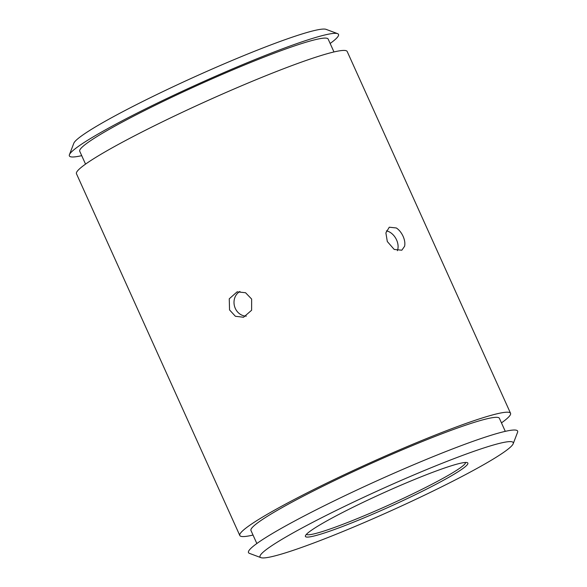 <?xml version="1.0" encoding="UTF-8"?>
<svg xmlns="http://www.w3.org/2000/svg" width="587" height="587" viewBox="0 0 587 587"><rect width="100%" height="100%" fill="white"/><g stroke="black" fill="none" stroke-linecap="round" stroke-linejoin="round"><path stroke-width="0.88" d="M505.282 431.35L499.39 418.304A136.287 11.601 155.7 0 0 427.659 439.369A136.287 11.601 155.7 0 0 298.9 498.488A136.287 11.601 155.7 0 0 250.957 530.472L256.849 543.525M333.974 51.95L328.162 39.072A136.287 11.601 155.7 0 0 256.431 60.138A136.287 11.601 155.7 0 0 127.672 119.256A136.287 11.601 155.7 0 0 79.729 151.248L85.541 164.118M501.459 422.882A148.518 12.643 155.7 0 0 510.536 413.27L347.188 51.495A148.518 12.643 -24.3 0 0 318.792 56.235A148.518 12.643 -24.3 0 0 165.439 120.357A148.518 12.643 -24.3 0 0 76.464 173.73L239.812 535.505A148.518 12.643 155.7 0 0 253.026 535.051M239.958 291.46A13.105 11.667 -104.7 0 0 235.299 308.402A13.105 11.667 -104.7 0 0 246.291 316.144M229.539 309.914L229.253 298.812L237.126 291.842L245.542 292.73L251.64 299.054L251.61 310.252L243.554 317.251L235.394 316.283L229.539 309.914M397.37 250.715A13.105 9.179 60.9 0 0 396.577 239.929A13.105 9.179 60.9 0 0 386.385 230.86M387.303 241.521L385.886 232.87L389.284 227.206L396.335 227.976C399.116 229.825 401.369 232.606 403.093 236.304C404.729 240.017 405.228 243.341 404.597 246.269L401.831 250.209L394.2 249.438L387.303 241.521M306.429 534.331A87.368 7.433 155.7 0 0 322.997 531.352A87.368 7.433 155.7 0 0 412.052 494.195A87.368 7.433 155.7 0 0 465.601 462.461M450.816 465.946A89.114 7.587 -24.3 0 1 467.289 462.644A89.114 7.587 -24.3 0 1 417.709 493.55A89.114 7.587 -24.3 0 1 322.461 533.605A89.114 7.587 -24.3 0 1 305.445 535.718A89.114 7.587 -24.3 0 1 362.091 502.832A89.114 7.587 -24.3 0 1 450.816 465.946M330.151 43.475A147.645 12.562 155.7 0 0 337.576 33.642L326.086 29.35A138.914 11.821 155.7 0 0 300.405 34.494A138.914 11.821 155.7 0 0 162.107 91.99A138.914 11.821 155.7 0 0 73.808 143.257L69.427 154.719A147.645 12.562 155.7 0 0 81.718 155.65M337.576 33.642A147.645 12.562 155.7 0 0 310.281 39.109A147.645 12.562 155.7 0 0 121.318 121.267A147.645 12.562 155.7 0 0 69.427 154.719M286.595 552.506A138.914 11.821 155.7 0 0 424.893 495.01A138.914 11.821 155.7 0 0 513.192 443.743A138.914 11.821 155.7 0 0 486.682 447.045A138.914 11.821 155.7 0 0 338.2 509.479A138.914 11.821 155.7 0 0 260.914 557.65A138.914 11.821 155.7 0 0 286.595 552.506M260.914 557.65L249.424 553.358A147.645 12.562 -24.3 0 1 331.574 502.156A147.645 12.562 -24.3 0 1 489.389 435.796A147.645 12.562 -24.3 0 1 517.573 432.281L513.192 443.743M510.536 413.27A148.518 12.643 155.7 0 0 482.14 418.01A148.518 12.643 155.7 0 0 292.055 500.645A148.518 12.643 155.7 0 0 239.812 535.505"/></g></svg>
